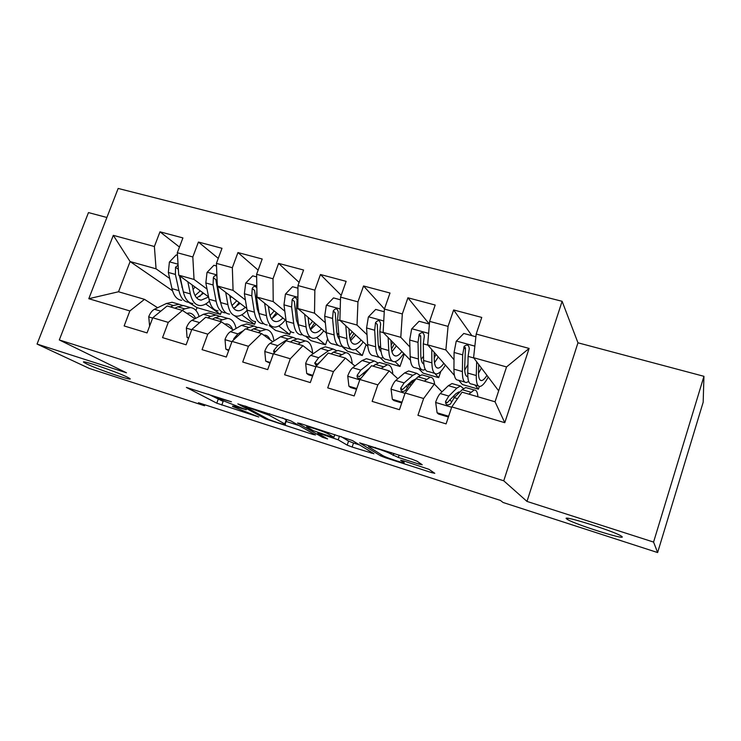<?xml version="1.0" encoding="UTF-8"?>
<svg xmlns="http://www.w3.org/2000/svg" width="741" height="741" viewBox="0 0 741 741"><rect width="100%" height="100%" fill="white"/><g stroke="black" fill="none" stroke-linecap="round" stroke-linejoin="round"><path stroke-width="1.11" d="M231.442 401.789L186.38 387.423L216.78 403.178L258.776 416.998L232.776 406.55C231.535 405.605 233.906 406.068 239.871 407.939L246.299 409.764L217.734 398.593C216.4 397.593 218.78 398.037 224.875 399.936L231.442 401.789M566.495 518.793L567.541 519.524C575.312 524.415 625.145 540.198 622.171 536.762L620.93 535.845C612.39 530.621 561.067 514.615 566.495 518.793M87.114 364.127C99.248 369.991 135.751 382.236 129.518 378.336L127.081 377.021C115.753 371.38 77.675 358.561 84.178 362.562L87.114 364.127M419.1 464.116L422.24 464.755L417.007 461.189L411.709 459.114L359.635 442.859L380.689 455.91L385.616 457.808L431.734 472.647L434.782 473.304L428.946 469.322L403.53 460.846L400.585 460.244L403.752 462.291C407.698 464.7 386.191 457.799 382.773 455.567L369.092 447.018C364.387 444.276 386.932 451.426 390.803 453.927L398.334 457.456L419.1 464.116L419.508 462.893M653.581 542.079L703.95 376.317L577.961 342.805L526.981 501.416L653.581 542.079L657.628 552.554L503.065 502.481L500.425 500.434L198.449 402.715L204.535 405.762L204.886 404.799M526.981 501.416L503.741 480.798L59.308 339.952L118.162 188.446L562.113 301.3L503.741 480.798M106.88 217.484L88.475 212.584L37.05 344.065L126.47 372.788L59.308 339.952M37.05 344.065L89.272 368.416L204.535 405.762M290.722 420.832L237.833 403.891L265.565 418.869L313.147 434.495L315.527 434.939L290.722 420.832M300.022 423.435L352.512 440.58L373.955 453.733L352.132 447.036L347.177 445.119L338.202 439.821L320.232 433.707L317.685 433.216L327.596 438.931L322.372 437.236L297.549 423.018L300.022 423.435M172.523 290.778L130.101 261.554L118.523 291.759L88.8 298.706L129.851 310.942L124.136 325.947L147.051 332.913L152.766 317.769L168.263 322.391L162.548 337.627L186.121 344.797L191.845 329.421L207.786 334.172L202.061 349.65L226.32 357.032L232.044 341.397L248.448 346.288L242.724 362.025L267.696 369.62L273.42 353.735L290.305 358.764L284.59 374.761L310.303 382.578L316.018 366.434L333.422 371.621L327.707 387.876L354.198 395.935L359.913 379.512L377.836 384.857L372.13 401.39L399.445 409.699L405.142 392.999L423.63 398.51L417.933 415.321L446.091 423.889L451.788 406.902L462.06 392.156L495.053 401.798L506.548 366.934L473.582 357.699L498.665 390.84M88.8 298.706L113.308 235.342L154.378 246.512L156.064 268.826L169.698 278.477M179.461 247.059L159.982 231.813L154.378 246.512M159.982 231.813L182.916 237.917L177.312 252.746L192.817 256.96L194.04 279.45L207.035 289.083M218.262 258.359L198.421 242.038L192.817 256.96M198.421 242.038L222.004 248.309L216.4 263.379L232.341 267.714L233.072 290.379L245.401 299.985M258.127 270.132L237.944 252.551L232.341 267.714M237.944 252.551L262.203 259.007L256.599 274.309L273.003 278.773L273.216 301.615L284.822 311.211M299.105 282.423L278.607 263.379L273.003 278.773M278.607 263.379L303.569 270.02L297.975 285.563L314.86 290.157L314.517 313.174L325.345 322.78M341.203 295.335L320.455 274.513L314.86 290.157M320.455 274.513L346.149 281.348L340.554 297.141L357.949 301.874L357.023 325.077L367.027 334.7M384.449 308.969L363.535 285.97L357.949 301.874M363.535 285.97L390.007 293.019L384.412 309.071L402.326 313.943L400.788 337.322L409.893 347.01M429.298 324.039L407.911 297.78L402.326 313.943M407.911 297.78L435.18 305.042L429.604 321.362L448.064 326.383L445.869 349.947L454.011 359.746M471.887 335.664L453.64 309.951L448.064 326.383M453.64 309.951L481.752 317.426L476.185 334.034L529.111 348.427L504.788 422.694L451.788 406.902M451.649 401.752L449.778 399.834M441.969 391.85L434.337 384.06L416.136 378.734L405.142 392.999M423.63 398.51L434.337 384.06M476.185 334.034L473.582 357.699M529.111 348.427L506.548 366.934M407.254 387.358L405.966 386.172M397.824 378.725L389.229 370.88L371.565 365.711L359.913 379.512M377.836 384.857L389.229 370.88M474.916 384.959L478.408 389.164L462.403 384.533L458.679 380.272M445.869 349.947L427.677 344.852L454.409 375.391M429.604 321.362L427.677 344.852M364.1 373.686L363.359 373.066M354.93 366.008L345.445 358.079L328.291 353.068L316.018 366.434M333.422 371.621L345.445 358.079M434.624 373.325L438.7 377.66L423.102 373.14L418.804 368.759M400.788 337.322L383.125 332.385L410.449 360.246M384.412 309.071L383.125 332.385M313.248 353.679L302.93 345.658L286.267 340.786L273.42 353.735M290.305 358.764L302.93 345.658M395.009 361.636L400.001 366.452L384.801 362.043L380.226 357.792M378.429 345.676L380.087 347.279M357.023 325.077L339.878 320.269L367.823 346.26M340.554 297.141L339.878 320.269M272.716 341.694L261.629 333.58L245.428 328.847L232.044 341.397M248.448 346.288L261.629 333.58M355.402 349.428L362.284 355.523L347.464 351.225L341.61 346.195M336.933 333.052L338.887 334.784M314.517 313.174L297.854 308.515L326.383 333.08M297.975 285.563L297.854 308.515M233.304 330.06L221.485 321.853L205.739 317.25L191.845 329.421M207.786 334.172L221.485 321.853M316.62 337.525L325.503 344.861L311.044 340.675L305.412 336.127M296.576 320.936L298.188 322.27M273.216 301.615L257.025 297.085L286.063 320.51M256.599 274.309L257.025 297.085M194.957 318.741L182.453 310.442L167.142 305.968L152.766 317.769M168.263 322.391L182.453 310.442M278.746 325.984L289.62 334.469L275.513 330.384L269.224 325.577M257.303 309.266L258.563 310.247M233.072 290.379L217.335 285.97L246.79 308.46M216.4 263.379L217.335 285.97M157.629 307.737L144.486 299.345L118.523 291.759M129.851 310.942L144.486 299.345M241.77 314.814L254.617 324.326L240.844 320.334L234.332 315.601M219.067 297.993L219.975 298.66M194.04 279.45L178.729 275.161L208.545 296.854M177.312 252.746L178.729 275.161M657.628 552.554L703.172 402.224L703.95 376.317M577.961 342.805L562.113 301.3M205.692 303.977L220.447 314.425L197.013 307.635L188.547 302.291C183.861 301.754 180.656 297.873 178.933 290.629L171.968 288.647C173.727 295.881 176.979 299.762 181.702 300.318M197.013 307.635L195.948 310.488M181.841 287.082L182.397 287.471M156.064 268.826L130.101 261.554L113.308 235.342M478.408 389.164L479.325 386.404M438.7 377.66L440.83 371.371M400.001 366.452L404.29 353.957M362.284 355.523L366.082 344.639M325.503 344.861L327.633 338.832M289.62 334.469L290.676 331.542M254.617 324.326L255.589 321.64M220.447 314.425L221.42 311.776M495.053 401.798L504.788 422.694M208.267 394.129L222.319 400.992M286.128 421.444L299.086 425.593M246.549 406.865L245.039 406.633L268.983 419.619L277.699 422.648C283.96 424.612 286.452 425.112 285.174 424.121L269.066 415.201L246.549 406.865L246.716 406.411M286.406 420.666L286.211 419.925L284.803 423.908M282.571 417.868L286.211 419.925M359.746 445.017L353.522 443.025L352.132 447.036M341.036 436.542L348.576 441.099L353.522 443.025M328.383 434.013C324.419 431.521 302.661 424.519 307.256 427.205L313.193 430.632L331.273 436.773L333.895 437.273L328.383 434.013L328.856 432.651M375.178 447.444L376.854 448.509M177.479 255.321L176.163 254.96L169.393 262.036L168.346 272.456L171.968 288.647M193.077 289.462L194.994 286.989M187.834 281.784L190.363 293.899C192.03 301.142 195.17 305.023 199.783 305.533C202.895 305.718 206.118 304.245 209.444 301.124M192.141 284.924L193.281 290.444C194.651 296.502 197.263 299.753 201.126 300.17L208.582 297.021M199.662 296.622L202.821 292.686M200.302 290.852L195.04 295.566M183.259 291.472L179.387 275.643M192.882 303.541C188.223 303.013 185.046 299.132 183.342 291.898L179.943 276.05M196.708 297.947L203.59 293.241M178.099 265.167L175.543 267.214L175.395 274.429L178.933 290.629M178.498 271.521L178.238 269.196L175.543 267.214M186.769 313.313L189.177 313.026C191.975 313.304 194.123 315.101 195.633 318.389M181.934 310.294L184.778 308.858L190.381 307.58C194.475 308.034 197.393 311.035 199.116 316.555M149.617 326.114L148.728 316.685C150.247 312.971 152.146 310.498 154.443 309.284L166.373 303.495L172.107 302.272L175.219 303.171M174.895 308.237L177.757 306.811L183.407 305.551L186.473 306.441M182.712 305.524L179.026 304.282L173.338 305.524L170.467 306.941M216.511 265.973L213.899 265.259L207.017 272.429L205.841 282.951L209.008 299.225C210.564 306.487 213.593 310.349 218.095 310.822M230.238 298.243L231.331 296.65M225.699 292.362L227.904 304.616C229.358 311.896 232.266 315.749 236.648 316.175C240.01 316.305 243.493 314.341 247.096 310.303M229.747 295.446L230.747 301.078C231.933 307.172 234.36 310.396 238.028 310.748C240.343 310.85 242.761 309.71 245.299 307.311M216.918 275.939C215.251 275.263 214.056 275.847 213.352 277.699L213.084 284.979L216.159 301.263C217.678 308.534 220.661 312.387 225.116 312.841L226.005 312.85M235.156 307.635L239.102 302.587M236.75 300.8L232.026 305.561M220.818 303.199L219.021 297.752L215.89 279.663L213.352 277.699M229.571 314.128C225.144 313.684 222.189 309.831 220.698 302.56L217.669 286.23M233.637 308.312L240.112 303.356M256.655 276.93L252.672 275.847L245.688 283.108L244.373 293.742L247.059 310.081C248.402 317.37 251.19 321.214 255.45 321.603M264.62 303.217L266.473 315.629C267.696 322.928 270.372 326.753 274.494 327.105C277.958 327.151 281.561 324.753 285.331 319.927M268.381 306.246L269.224 312.007C270.233 318.121 272.456 321.316 275.911 321.603C278.107 321.668 280.441 320.445 282.895 317.954M256.858 287.962C255.2 285.757 253.654 285.924 252.209 288.471L251.81 295.826L254.404 312.183C255.701 319.473 258.452 323.308 262.657 323.687L263.713 323.65M271.706 318.843L276.347 312.674M274.189 310.933L270.039 315.638M259.35 315.064L257.183 308.589L254.571 290.407L252.209 288.471M267.232 325.003C263.055 324.641 260.332 320.807 259.063 313.508L256.525 297.15L256.895 290.018M271.577 318.908L277.616 313.693M224.643 324.049L226.422 323.919C229.182 324.169 231.248 326.059 232.609 329.578M219.586 321.298L222.319 319.797L227.672 318.408C231.85 318.852 234.656 322.205 236.092 328.458M188.686 337.896L187.056 337.396L186.352 327.902C187.862 324.123 189.724 321.603 191.928 320.334L203.423 314.286L208.906 312.952L211.861 313.814M212.352 319.186L215.103 317.694L220.512 316.324L223.411 317.167M219.66 316.314L216.011 315.018L210.574 316.37L207.804 317.852M200.728 321.64L195.55 326.17M187.056 337.396L188.538 338.313M263.75 335.136L264.685 335.108C267.038 335.275 268.826 336.822 270.067 339.758M258.276 332.598L260.878 331.032L265.973 329.532C270.233 329.967 272.892 333.765 273.957 340.925M228.886 350.011L225.82 349.085L225.014 339.424C226.514 335.59 228.33 333.015 230.451 331.699L241.464 325.373L246.697 323.928L249.476 324.734M225.82 349.085L228.636 350.715M250.838 330.43L253.478 328.874L258.618 327.392L261.351 328.189M257.599 327.42L253.987 326.049L248.819 327.522L246.169 329.06M243.622 330.551L237.889 333.885L233.86 338.618L233.582 339.934M297.956 288.203L292.528 286.721L285.433 294.084L283.97 304.829L286.156 321.242C287.258 328.559 289.814 332.376 293.806 332.672M304.644 314.351L306.107 326.938C307.098 334.274 309.516 338.072 313.378 338.322C316.629 338.294 320.084 335.784 323.734 330.792M308.099 317.333L308.775 323.233C309.581 329.375 311.59 332.542 314.823 332.755C316.898 332.765 319.13 331.477 321.501 328.874M310.951 337.627L305.903 336.173C301.995 335.895 299.521 332.098 298.493 324.771L296.474 308.33L297.113 300.077C295.863 296.845 294.205 296.669 292.158 299.559L291.621 306.969L293.705 323.4C294.77 330.727 297.271 334.524 301.207 334.812L302.448 334.719M310.303 329.189L314.601 322.928M312.637 321.242L309.173 325.725M298.864 327.096L296.4 319.723L294.334 301.457L292.158 299.559M310.562 329.699L316.129 324.252M340.48 299.809L333.524 297.91L326.318 305.366L324.688 316.231L326.346 332.718C327.198 340.063 329.495 343.843 333.209 344.056L338.526 345.584M338.109 337.248L339.054 336.553M345.797 325.781L346.862 338.572C347.594 345.936 349.743 349.696 353.318 349.854C356.365 349.743 359.644 347.103 363.173 341.944M348.937 328.698L349.428 334.784C350.021 340.934 351.808 344.083 354.8 344.222C356.754 344.176 358.876 342.796 361.163 340.073M351.086 349.215L345.649 347.64C342.018 347.464 339.804 343.694 339.026 336.34L337.553 319.834L338.313 311.952C337.303 308.275 335.608 307.941 333.237 310.951L332.561 318.435L334.108 334.932C334.913 342.286 337.155 346.056 340.823 346.251L342.259 346.056M350.206 339.341L353.92 333.33M352.16 331.699L349.511 335.645M339.424 339.295C337.979 337.711 337.072 335.006 336.701 331.162L335.219 312.813L333.237 310.951M350.669 340.656L355.717 334.997M304.162 346.612L308.386 349.9M298.039 344.222L300.522 342.592L305.329 340.953C309.497 341.351 311.942 345.426 312.646 353.207M270.261 362.488L265.686 361.108L264.769 351.28C266.269 347.381 268.029 344.741 270.057 343.37L280.561 336.775L285.517 335.201L288.119 335.96M265.686 361.108L270.011 363.192M290.398 341.99L292.908 340.369L297.771 338.757L300.318 339.498M296.567 338.841L293.019 337.377L288.119 338.97L277.708 345.63L273.809 350.474L274.114 353.031M338.924 356.171L345.788 352.707C349.437 352.948 351.577 356.625 352.197 363.729M312.869 375.326L306.7 373.464L305.653 363.47C307.154 359.505 308.858 356.81 310.785 355.374L320.76 348.483L325.419 346.788L327.828 347.492M306.7 373.464L308.636 374.853L312.619 376.048M331.07 353.874L333.441 352.179L338.016 350.447L340.36 351.132M336.599 350.623L333.126 349.03L328.522 350.743L318.649 357.699L314.721 363.155L316.453 365.961M314.721 363.155L316.759 364.692L320.797 361.228M384.264 311.757L375.696 309.414L368.37 316.981L366.582 327.957L367.666 344.519C368.268 351.882 370.278 355.624 373.705 355.745L379.429 357.394M379.022 348.289L380.633 346.695M388.145 337.498L388.775 350.539C389.229 357.922 391.1 361.645 394.379 361.71C397.195 361.506 400.307 358.727 403.706 353.364M390.942 340.351L391.229 346.649C391.6 352.827 393.156 355.949 395.898 355.995C397.713 355.902 399.723 354.411 401.928 351.549M392.35 361.126L386.487 359.431C383.153 359.348 381.226 355.615 380.717 348.242L379.809 331.662L380.661 324.104C379.92 320.056 378.206 319.575 375.511 322.659L374.677 330.227L375.65 346.797C376.196 354.17 378.16 357.903 381.532 357.996L383.199 357.653M391.443 349.131L394.36 343.833M392.804 342.249L391.165 345.102M381.069 351.651C379.401 350.317 378.429 347.409 378.142 342.935L377.28 324.475L375.502 322.678L377.28 324.502M391.952 351.716L396.416 345.927M380.985 368.462L387.386 364.785C390.47 364.878 392.295 368.018 392.86 374.196M356.764 388.562L348.9 386.191L347.733 376.011C349.215 371.982 350.873 369.222 352.688 367.731L362.09 360.534L366.434 358.7L368.647 359.339M348.9 386.191L350.65 387.524L356.504 389.294M372.908 366.1L379.392 362.46L381.532 363.081M377.743 362.794L374.362 361.006L370.074 362.858L360.784 370.12L357.19 375.233C356.819 378.012 358.088 379.012 361.006 378.216M357.19 375.233L359.079 376.771L369.361 368.323M362.506 376.447L365.924 371.63L367.86 370.102M429.382 324.067L419.1 321.261L411.653 328.93L409.69 340.026L410.181 356.653C410.495 364.044 412.218 367.749 415.34 367.758L421.499 369.537M421.175 359.329L423.528 356.254M431.753 349.502L431.892 362.849C432.068 370.259 433.633 373.936 436.597 373.899C439.172 373.594 442.099 370.657 445.378 365.081M434.189 352.29L434.245 358.866C434.374 365.063 435.68 368.147 438.153 368.11C439.821 367.944 441.719 366.35 443.84 363.312M434.782 373.371L428.483 371.556C425.464 371.574 423.833 367.888 423.602 360.487L423.306 343.843L424.315 336.21C423.787 332.329 422.074 331.681 419.165 334.265L418.026 342.361L418.387 358.996C418.656 366.397 420.323 370.092 423.38 370.083L425.315 369.472M434.235 357.977L435.977 354.337M434.652 352.818L434.198 353.735M423.843 364.137C421.944 363.266 420.925 360.228 420.777 355.041L420.684 336.006L419.165 334.265M434.513 362.71L438.292 356.977M424.269 381.115L430.169 377.206C432.605 377.16 434.106 379.559 434.661 384.384M402.002 402.196L392.341 399.288L391.044 388.923C392.526 384.829 394.119 382.004 395.814 380.448L404.605 372.918L408.624 370.954L410.616 371.528M411.023 381.698L411.209 382.893M392.341 399.288L393.906 400.575L401.742 402.947M420.036 375.409L416.775 373.316L412.82 375.317L404.151 382.902L400.724 388.154C400.816 391.693 402.474 392.406 405.707 390.294L409.44 384.468L418.035 376.836L421.953 374.826L423.871 375.381M400.724 388.154L402.4 389.646L411.968 380.865L415.423 379.16M475.889 336.757L463.792 333.459L456.215 341.24L454.066 352.457L453.927 369.138C453.955 376.558 455.363 380.216 458.151 380.124L464.764 382.032M464.69 370.102L467.923 364.6M476.676 361.784L476.278 375.52C476.157 382.949 477.399 386.589 480.02 386.431C482.345 386.024 485.077 382.902 488.236 377.058M478.723 364.498L478.51 371.436C478.39 377.651 479.427 380.698 481.622 380.568C483.132 380.337 484.91 378.605 486.948 375.363M478.436 385.978L471.674 384.023C468.988 384.153 467.682 380.513 467.747 373.084L468.099 356.384L469.275 348.687C468.933 344.963 467.238 344.157 464.19 346.288L462.653 354.856L462.384 371.556C462.347 378.975 463.699 382.625 466.422 382.504L468.692 381.467M467.812 376.678C465.663 376.576 464.607 373.51 464.653 367.499L465.459 347.955L464.19 346.288M478.501 373.307L481.418 368.055M468.84 394.138L474.212 389.998C476.333 389.859 477.556 392.119 477.899 396.787M448.648 416.257L437.097 412.774L435.652 402.224C437.125 398.056 438.644 395.157 440.228 393.536L448.361 385.672L452.029 383.56L453.798 384.07M453.946 395.657L454.02 397.945M437.097 412.774L438.44 414.015L448.398 417.016M463.505 388.553L460.42 385.996L456.827 388.136L448.814 396.074L445.563 401.474C445.517 404.808 447.119 405.679 450.371 404.067L454.261 397.676L462.189 389.701L465.746 387.543L467.432 388.034M445.563 401.474L447.008 402.909L455.863 393.74L458.901 391.906L459.855 392.045M223.143 401.363L221.781 405.095M218.178 399.353L216.78 403.178M313.415 433.744L313.147 434.495M265.899 417.952L265.565 418.869M269.594 413.719L269.066 415.201M371.574 452.269L371.26 453.196M348.576 441.099L347.177 445.119M339.517 436.051L338.202 439.821M333.255 437.338L333.08 437.829M322.761 436.143L322.372 437.236M334.802 434.55L333.858 437.255M399.14 455.094L398.334 457.456M393.841 453.409L393.147 455.437M391.405 452.631L390.933 454.011M404.169 461.05L403.752 462.291M432.123 471.489L431.734 472.647M385.885 457.03L385.616 457.808M381.143 454.548L380.679 455.9L381.152 454.557M178.035 264.204L169.559 261.86M190.363 293.899L183.342 291.898M175.395 274.429L168.346 272.456M148.746 316.916L152.655 318.084M177.757 306.811L184.778 308.858M166.373 303.495L173.338 305.524M154.443 309.284L160.816 311.164M216.872 274.92L207.193 272.253M216.159 301.263L209.008 299.225M227.904 304.616L220.698 302.56M213.084 284.979L205.841 282.951M256.821 285.952L245.864 282.923M254.404 312.183L247.059 310.081M266.473 315.629L259.063 313.508M251.81 295.826L244.373 293.742M257.414 297.391L256.525 297.15M186.362 328.133L191.724 329.736M215.103 317.694L222.319 319.797M203.423 314.286L210.574 316.37M191.928 320.334L199.162 322.474M225.032 339.665L231.924 341.721M253.478 328.874L260.878 331.032M241.464 325.373L248.819 327.522M230.451 331.699L237.889 333.885M234.526 339.072L233.86 338.618M297.91 297.298L285.609 293.899M293.705 323.4L286.156 321.242M306.107 326.938L298.493 324.771M291.621 306.969L283.97 304.829M298.215 308.821L296.474 308.33M340.212 308.969L326.494 305.181M334.108 334.932L326.346 332.718M346.862 338.572L339.026 336.34M332.561 318.435L324.688 316.231M340.193 320.575L337.553 319.834M264.787 351.521L273.299 354.059M292.908 340.369L300.522 342.592M280.561 336.775L288.119 338.97M270.057 343.37L277.708 345.63M275.476 351.66L273.809 350.474M305.681 363.72L315.907 366.767M333.441 352.179L341.277 354.467M320.76 348.483L328.522 350.743M310.785 355.374L318.649 357.699M317 364.266L314.897 362.673M383.755 320.992L368.555 316.796M375.65 346.797L367.666 344.519M388.775 350.539L380.717 348.242M374.677 330.227L366.582 327.957M383.412 332.672L379.809 331.662M347.761 376.261L359.793 379.855M375.141 364.331L383.19 366.684M362.09 360.534L370.074 362.858M365.924 371.63L366.434 371.787M352.688 367.731L360.784 370.12M428.622 333.376L411.839 328.745M418.387 358.996L410.181 356.653M431.892 362.849L423.602 360.487M418.026 342.361L409.69 340.026M427.928 345.139L423.306 343.843M420.573 336.525L419.008 334.737M391.081 389.182L405.021 393.341M418.035 376.836L426.325 379.253M404.605 372.918L412.82 375.317M409.44 384.468L411.301 385.014M395.814 380.448L404.151 382.902M474.851 346.14L456.41 341.045M462.384 371.556L453.927 369.138M476.278 375.52L467.747 373.084M462.653 354.856L454.066 352.457M473.795 357.977L468.099 356.384M465.135 348.909L463.81 347.168M435.689 402.483L451.667 407.254M462.189 389.701L470.73 392.193M448.361 385.672L456.827 388.136M454.261 397.676L457.54 398.639M440.228 393.536L448.814 396.074M567.912 518.33L567.541 519.524M84.409 361.951L84.178 362.562M245.151 405.911L244.965 406.439M286.591 420.147L285.174 424.121M317.945 432.494L317.75 433.04M334.839 434.559L333.895 437.273M393.897 453.418L393.193 455.465M391.257 452.584L390.803 453.927M198.681 299.466L201.126 300.17M190.381 307.58L183.407 305.551M179.026 304.282L172.107 302.272M235.712 310.081L238.028 310.748M273.735 320.983L275.911 321.603M227.672 318.408L220.512 316.324M216.011 315.018L208.906 312.952M265.973 329.532L258.618 327.392M253.987 326.049L246.697 323.928M312.804 332.181L314.823 332.755M352.938 343.685L354.8 344.222M305.329 340.953L297.771 338.757M293.019 337.377L285.517 335.201M274.818 352.318L273.54 351.41M345.788 352.707L338.016 350.447M333.126 349.03L325.419 346.788M394.203 355.513L395.898 355.995M387.386 364.785L379.392 362.46M374.362 361.006L366.434 358.7M423.361 363.868L423.824 363.998M436.644 367.675L438.153 368.11M430.169 377.206L421.953 374.826M416.775 373.316L408.624 370.954M466.626 376.271L467.812 376.613M480.298 380.189L481.622 380.568M474.212 389.998L465.746 387.543M460.42 385.996L452.029 383.56"/></g></svg>
